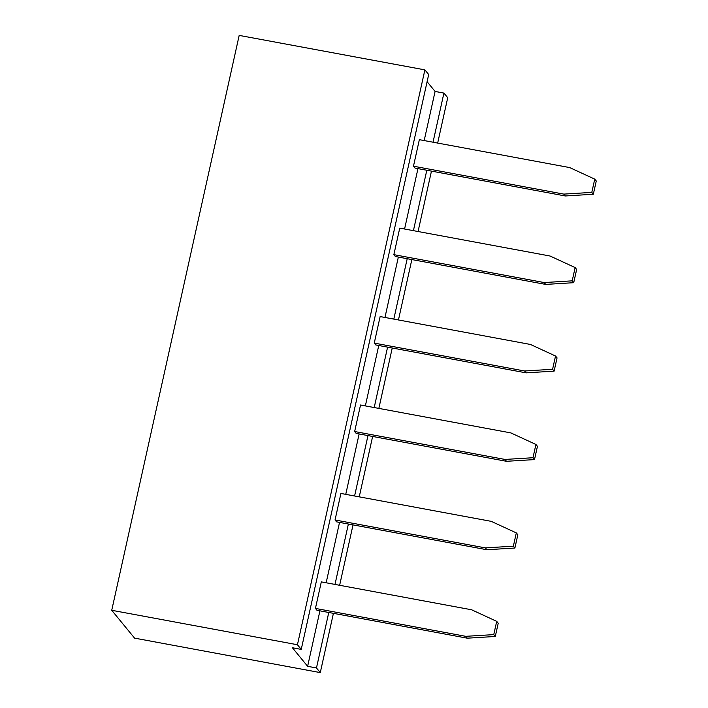 <?xml version="1.0" encoding="UTF-8"?>
<svg xmlns="http://www.w3.org/2000/svg" width="708" height="708" viewBox="0 0 708 708"><rect width="100%" height="100%" fill="white"/><g stroke="black" fill="none" stroke-linecap="round" stroke-linejoin="round"><path stroke-width="1.06" d="M333.415 613.332L320.281 672.6L134.573 638.129L111.731 610.287L239.18 35.4L424.889 69.871L428.694 74.508L301.245 649.395L297.44 644.749L111.731 610.287M427.101 81.703L435.075 91.438L443.916 93.075L447.73 97.713L437.668 143.069M431.455 171.115L418.065 231.516M411.844 259.562L398.454 319.963M392.241 348.009L378.851 408.401M372.629 436.447L359.239 496.848M353.026 524.894L339.636 585.295M320.281 672.6L316.476 667.963L307.626 666.317L292.404 647.749L301.245 649.395M443.916 93.075L433.031 142.211M426.809 170.256L413.419 230.658M407.206 258.703L393.816 319.096M387.595 347.141L374.205 407.543M367.983 435.588L354.593 495.989M348.38 524.026L334.99 584.427M328.769 612.473L316.476 667.963M297.44 644.749L424.889 69.871M435.075 91.438L424.18 140.573M417.968 168.61L404.578 229.011M398.356 257.057L384.966 317.458M378.753 345.504L365.363 405.896M359.142 433.942L345.752 494.343M339.539 522.389L326.149 582.79M319.928 610.836L307.626 666.317M316.954 610.278L315.432 608.42L465.767 636.324L467.289 638.182L316.954 610.278M336.565 521.84L335.043 519.982L485.378 547.886L486.9 549.735L336.565 521.84M375.78 344.946L374.258 343.097L524.593 370.992L526.115 372.851L375.78 344.946M356.168 433.393L354.646 431.535L504.981 459.439L506.503 461.297L356.168 433.393M395.383 256.508L393.86 254.65L544.195 282.554L545.718 284.412L395.383 256.508M414.994 168.061L413.472 166.203L563.807 194.107L565.329 195.966L414.994 168.061M465.767 636.324L493.768 634.616L496.706 621.35L471.652 609.792L321.317 581.888L315.432 608.42M467.289 638.182L495.29 636.474L498.228 623.208L496.706 621.35M485.378 547.886L513.371 546.178L516.318 532.903L491.255 521.354L340.92 493.449L335.043 519.982M486.9 549.735L514.893 548.027L517.84 534.761L516.318 532.903M524.593 370.992L552.585 369.284L555.532 356.018L530.469 344.46L380.134 316.565L374.258 343.097M526.115 372.851L554.107 371.142L557.054 357.876L555.532 356.018M504.981 459.439L532.982 457.731L535.921 444.465L510.866 432.907L360.531 405.003L354.646 431.535M506.503 461.297L534.505 459.589L537.443 446.323L535.921 444.465M544.195 282.554L572.197 280.846L575.135 267.58L550.081 256.022L399.746 228.118L393.86 254.65M545.718 284.412L573.719 282.696L576.657 269.429L575.135 267.58M563.807 194.107L591.8 192.399L594.747 179.133L569.683 167.575L419.357 139.671L413.472 166.203M565.329 195.966L593.331 194.257L596.269 180.991L594.747 179.133M493.768 634.616L495.29 636.474M513.371 546.178L514.893 548.027M552.585 369.284L554.107 371.142M532.982 457.731L534.505 459.589M572.197 280.846L573.719 282.696M591.8 192.399L593.331 194.257"/></g></svg>
